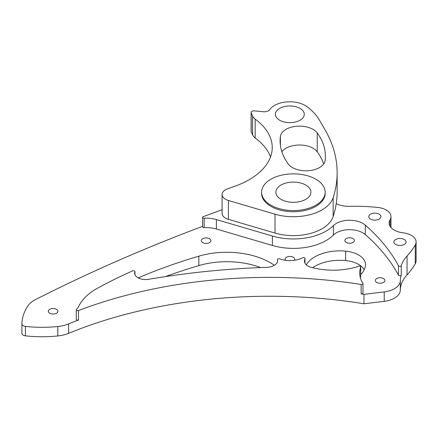<?xml version="1.0" encoding="UTF-8"?>
<svg xmlns="http://www.w3.org/2000/svg" width="438" height="438" viewBox="0 0 438 438"><rect width="100%" height="100%" fill="white"/><g stroke="black" fill="none" stroke-linecap="round" stroke-linejoin="round"><path stroke-width="0.66" d="M270.908 205.181A31.788 18.352 0 0 0 305.549 209.156A31.788 18.352 0 0 0 325.166 192.205A31.788 18.352 0 0 0 315.858 179.23A31.788 18.352 0 0 0 281.218 175.249A31.788 18.352 0 0 0 261.596 192.205A31.788 18.352 0 0 0 270.908 205.181M261.596 192.205L261.596 193.382A31.788 18.352 0 0 0 270.908 206.358A31.788 18.352 0 0 0 305.549 210.339A31.788 18.352 0 0 0 325.166 193.382L325.166 192.205M360.715 276.164A1.445 0.832 180 0 1 360.742 276.329A1.445 0.832 180 0 1 360.715 276.493L360.715 267.054A1.445 0.832 0 0 0 360.742 266.89A1.445 0.832 0 0 0 360.321 266.299A1.445 0.832 0 0 0 358.388 266.244A14.449 8.344 0 0 1 355.47 267.3A52.012 30.03 0 0 1 311.166 267.333A11.558 6.674 0 0 1 304.514 261.294A11.558 6.674 0 0 1 304.525 261.026L304.525 261.563M379.127 214.144A6.066 3.504 0 0 0 372.514 213.383A6.066 3.504 0 0 0 368.769 216.618A6.066 3.504 0 0 0 370.548 219.099A6.066 3.504 0 0 0 377.162 219.86A6.066 3.504 0 0 0 380.907 216.618A6.066 3.504 0 0 0 379.127 214.144M401.257 265.631L401.257 275.069A1.445 0.832 180 0 1 399.921 275.748A1.445 0.832 180 0 1 398.46 275.163A274.511 158.485 0 0 0 365.308 234.56L365.308 225.127A274.511 158.485 180 0 1 398.46 265.724A1.445 0.832 0 0 0 399.921 266.315A1.445 0.832 0 0 0 401.257 265.631A57.789 33.365 180 0 1 407.039 256.006A127.223 73.453 0 0 0 415.268 244.913A16.146 9.324 0 0 0 416.1 241.962A16.146 9.324 0 0 0 411.37 235.37A16.146 9.324 0 0 0 403.086 232.813A17.339 10.008 180 0 1 389.114 222.997A17.339 10.008 180 0 1 390.083 219.695A16.146 9.324 0 0 0 390.986 216.618A16.146 9.324 0 0 0 386.256 210.026A16.146 9.324 0 0 0 377.72 207.448A127.223 73.453 0 0 0 349.831 206.331A20.225 11.678 180 0 1 336.214 203.708A234.91 135.621 0 0 0 337.145 191.641L337.145 172.764A234.91 135.621 0 0 0 325.007 129.73L319.499 120.236A80.537 46.499 0 0 0 307.022 106.68A21.67 12.51 0 0 0 305.149 105.454A21.67 12.51 0 0 0 269.688 109.681A5.782 3.334 180 0 1 263.358 111.745L254.483 110.885A2.891 1.67 0 0 0 251.116 112.528A2.891 1.67 0 0 0 251.215 112.96L252.638 116.032A17.339 10.008 0 0 0 255.184 119.185A78.999 45.607 180 0 1 272.239 147.491A78.999 45.607 180 0 1 234.571 186.358A1444.781 834.138 0 0 0 227.541 188.866A11.558 6.674 180 0 0 222.088 194.532L222.088 213.41A11.558 6.674 0 0 0 228.401 219.356L275.015 233.071A40.455 23.356 180 0 0 333.148 216.547A234.91 135.621 0 0 0 336.214 203.708M404.241 239.482A6.066 3.504 0 0 0 397.633 238.726A6.066 3.504 0 0 0 393.882 241.962A6.066 3.504 0 0 0 395.662 244.437A6.066 3.504 0 0 0 402.276 245.198A6.066 3.504 0 0 0 406.021 241.962A6.066 3.504 0 0 0 404.241 239.482M292.387 167.557A19.195 11.081 0 0 0 312.65 170.108A19.195 11.081 0 0 0 325.111 160.532A103.264 59.617 0 0 0 325.39 156.147A103.264 59.617 0 0 0 317.216 132.9A19.195 11.081 0 0 0 296.411 126.286A19.195 11.081 0 0 0 280.391 136.404A103.264 59.617 0 0 0 280.112 140.795A103.264 59.617 0 0 0 288.286 164.042A19.195 11.081 0 0 0 292.387 167.557M300.041 108.4A14.449 8.344 0 0 0 284.3 106.593A14.449 8.344 0 0 0 275.382 114.302A14.449 8.344 0 0 0 279.614 120.198A14.449 8.344 0 0 0 295.354 122.005A14.449 8.344 0 0 0 304.273 114.302A14.449 8.344 0 0 0 300.041 108.4M56.464 309.332A4.769 2.754 0 0 0 51.268 308.735A4.769 2.754 0 0 0 48.322 311.276A4.769 2.754 0 0 0 49.718 313.225A4.769 2.754 0 0 0 54.914 313.822A4.769 2.754 0 0 0 57.86 311.276A4.769 2.754 0 0 0 56.464 309.332M364.23 269.584A23.783 13.731 0 0 0 358.602 264.41A23.783 13.731 0 0 0 345.681 260.577A35.385 20.427 0 0 0 312.606 267.711M306.299 264.853A35.385 20.427 180 0 1 345.681 251.138A23.783 13.731 180 0 1 358.602 254.976A23.783 13.731 180 0 1 365.566 264.683A23.783 13.731 180 0 1 365.183 267.147A52.012 30.03 180 0 1 362.872 272.053A14.449 8.344 0 0 1 360.742 274.287M383.474 278.524A4.769 2.754 0 0 0 378.279 277.927A4.769 2.754 0 0 0 375.333 280.473A4.769 2.754 0 0 0 376.729 282.417A4.769 2.754 0 0 0 381.925 283.014A4.769 2.754 0 0 0 384.871 280.473A4.769 2.754 0 0 0 383.474 278.524M352.995 238.579A4.769 2.754 0 0 0 347.799 237.982A4.769 2.754 0 0 0 344.854 240.528A4.769 2.754 0 0 0 346.25 242.471A4.769 2.754 0 0 0 351.446 243.068A4.769 2.754 0 0 0 354.391 240.528A4.769 2.754 0 0 0 352.995 238.579M294.303 260.287A4.769 2.754 0 0 0 294.708 259.181A4.769 2.754 0 0 0 293.312 257.232A4.769 2.754 0 0 0 288.116 256.635A4.769 2.754 0 0 0 285.171 259.181A4.769 2.754 0 0 0 285.576 260.287M209.474 238.726A4.769 2.754 0 0 0 204.278 238.13A4.769 2.754 0 0 0 201.332 240.67A4.769 2.754 0 0 0 202.728 242.619A4.769 2.754 0 0 0 207.924 243.216A4.769 2.754 0 0 0 210.87 240.67A4.769 2.754 0 0 0 209.474 238.726M138.266 277.906A11.01 6.356 0 0 1 139.109 277.506A433.434 250.24 180 0 1 198.836 256.164A61.391 35.445 180 0 1 270.224 262.652A61.391 35.445 180 0 1 274.363 265.297M305.768 185.05A17.52 10.112 0 0 0 286.676 182.86A17.52 10.112 0 0 0 275.863 192.205A17.52 10.112 0 0 0 280.993 199.356A17.52 10.112 0 0 0 300.085 201.546A17.52 10.112 0 0 0 310.898 192.205A17.52 10.112 0 0 0 305.768 185.05M337.145 172.764A234.91 135.621 0 0 1 333.148 197.675A40.455 23.356 0 0 1 275.015 214.193L228.401 200.478A11.558 6.674 180 0 1 222.088 194.532M21.9 323.972L21.9 333.351A4.336 2.502 0 0 0 21.9 333.378A4.336 2.502 0 0 0 25.415 335.837A88.733 51.23 0 0 0 57.821 335.951A26.817 15.483 0 0 0 68.64 333.329A346.748 200.193 180 0 1 363.951 303.78L363.951 294.347L384.23 291.905A20.225 11.678 0 0 0 400.327 280.627L400.327 290.06A57.789 33.365 180 0 1 407.039 274.883A127.223 73.453 0 0 0 415.268 263.791A16.146 9.324 0 0 0 416.1 260.834L416.1 241.962M363.951 303.78L384.23 301.344A20.225 11.678 0 0 0 400.327 290.06M251.116 112.528L251.116 131.405A2.891 1.67 0 0 0 251.215 131.838L252.638 134.909A17.339 10.008 0 0 0 255.184 138.058A78.999 45.607 180 0 1 270.531 156.93M323.627 164.058A103.264 59.617 0 0 0 317.216 151.772A19.195 11.081 0 0 0 299.554 145.011A19.195 11.081 0 0 0 281.869 151.756M222.088 209.709A1444.781 834.138 0 0 0 203.248 216.657A1.445 0.832 0 0 0 202.591 217.357A1.445 0.832 0 0 0 204.157 218.19L204.157 227.629A1.445 0.832 180 0 1 202.591 226.796L202.591 217.357M365.308 225.127A18.785 10.846 0 0 0 333.378 225.652A46.231 26.691 180 0 1 272.392 236.044L216.394 219.569A22.677 13.096 0 0 0 204.157 218.19M202.591 226.342A1444.781 834.138 0 0 0 35.363 299.663A26.817 15.483 0 0 0 28.174 305.56A88.733 51.23 0 0 0 21.9 323.912A4.336 2.502 0 0 0 21.9 323.939A4.336 2.502 0 0 0 25.415 326.398A88.733 51.23 0 0 0 57.821 326.518A26.817 15.483 0 0 0 68.64 323.89L68.64 333.329M260.648 267.58A61.391 35.445 0 0 0 198.836 265.603A433.434 250.24 0 0 0 165.35 276.608M304.968 263.145L304.968 258.519A35.385 20.427 0 0 0 304.525 261.026M134.926 274.642L134.926 271.73A1.445 0.832 0 0 0 134.964 271.538A1.445 0.832 0 0 0 134.159 270.793A1.445 0.832 0 0 0 132.643 270.881A433.434 250.24 180 0 0 97.471 288.242A68.021 39.272 180 0 0 78.9 306.036A26.817 15.483 0 0 1 76.453 309.442A1.445 0.832 0 0 0 76.267 309.847A1.445 0.832 0 0 0 77.028 310.586A1.445 0.832 0 0 0 78.506 310.547A346.748 200.193 180 0 1 361.153 284.459A1.445 0.832 0 0 0 362.976 283.654A1.445 0.832 0 0 0 362.888 283.364A52.346 30.222 0 0 1 359.697 272.978A52.346 30.222 0 0 1 360.715 267.054M304.968 258.519A1.445 0.832 0 0 0 304.99 258.382A1.445 0.832 0 0 0 304.131 257.621A1.445 0.832 0 0 0 302.57 257.768A18.785 10.846 0 0 1 279.745 258.853A1.445 0.832 0 0 0 278.272 258.82A1.445 0.832 0 0 0 277.517 259.548A1.445 0.832 0 0 0 277.533 259.668L277.533 261.535M134.926 271.73A11.01 6.356 0 0 0 134.636 273.186A11.01 6.356 0 0 0 148.778 279.28A520.12 300.287 180 0 1 266.6 267.355A11.727 6.767 0 0 0 277.643 260.599A11.727 6.767 0 0 0 277.533 259.668M78.506 310.547L78.506 319.981A346.748 200.193 0 0 0 68.64 323.89M363.951 294.347A346.748 200.193 0 0 0 361.153 293.893L361.153 284.459M365.308 234.56A18.785 10.846 0 0 0 333.378 235.086A46.231 26.691 180 0 1 272.392 245.477L216.394 229.008A22.677 13.096 0 0 0 204.157 227.629M360.715 276.493A52.346 30.222 0 0 0 360.343 277.697M362.976 283.654L362.976 293.093A1.445 0.832 180 0 1 361.153 293.893M401.257 275.069A57.789 33.365 0 0 0 400.327 280.627M78.506 319.981A1.445 0.832 180 0 1 77.028 320.019A1.445 0.832 180 0 1 76.267 319.286L76.267 309.847M255.184 119.185L255.184 138.058M384.23 291.905L384.23 301.344M333.148 197.675L333.148 216.547M275.015 214.193L275.015 233.071M198.836 256.164L198.836 265.603M139.109 277.506L139.109 278.3M57.821 326.518L57.821 335.951M25.415 326.398L25.415 335.837M345.681 251.138L345.681 260.577M216.394 229.008L216.394 219.569M272.392 245.477L272.392 236.044M333.378 235.086L333.378 225.652M228.401 200.478L228.401 219.356M251.215 112.96L251.215 131.838M252.638 116.032L252.638 134.909M280.391 145.181L280.391 136.404M317.216 151.772L317.216 132.9M398.46 275.163L398.46 265.724M390.083 219.695L390.083 226.298M415.268 244.913L415.268 263.791M407.039 256.006L407.039 274.883M21.9 323.939L21.9 333.378M390.986 216.618L390.986 227.519M304.99 263.183L304.99 258.382M277.517 259.548L277.517 261.59M134.964 274.73L134.964 271.538M360.742 266.89L360.742 276.329"/></g></svg>

